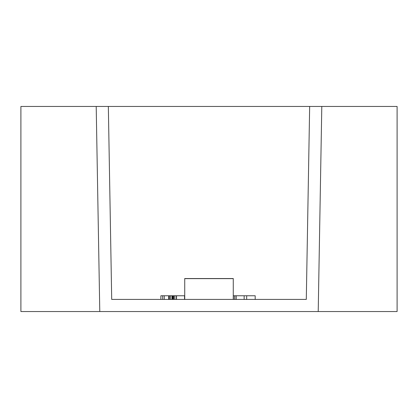 <?xml version="1.0" encoding="UTF-8"?>
<svg xmlns="http://www.w3.org/2000/svg" width="418" height="418" viewBox="0 0 418 418"><rect width="100%" height="100%" fill="white"/><g stroke="black" fill="none" stroke-linecap="round" stroke-linejoin="round"><path stroke-width="0.63" d="M99.782 311.546L96.203 106.454L20.9 106.454L20.9 311.546L397.1 311.546L397.1 106.454L321.797 106.454L318.218 311.546M177.002 295.766L173.089 295.766L173.089 299.408L172.603 299.408L172.603 295.766L160.873 295.766L160.873 299.408L111.705 299.408L306.295 299.408L255.189 299.408L255.189 295.766L236.128 295.766L236.128 299.408M96.203 106.454L108.34 106.454L111.705 299.408M321.797 106.454L309.66 106.454L306.295 299.408M233.27 299.408L233.27 278.628L184.73 278.628L184.73 299.408M309.66 106.454L108.34 106.454M236.619 295.766L233.27 295.766M184.73 295.766L176.511 295.766L176.511 299.408M244.154 295.766L244.154 299.408M246.672 295.766L246.672 299.408M162.696 295.766L162.696 299.408M164.258 295.766L164.258 299.408M168.694 295.766L168.694 299.408M169.28 295.766L169.28 299.408M170.403 295.766L170.403 299.408M171.944 295.766L171.944 299.408M233.296 295.766L233.296 299.408M234.42 295.766L234.42 299.408M235.961 295.766L235.961 299.408M173.679 295.766L173.679 299.408M174.802 295.766L174.802 299.408M176.344 295.766L176.344 299.408M184.537 295.766L184.537 299.408M184.73 278.534L233.27 278.534L184.73 278.628"/></g></svg>
